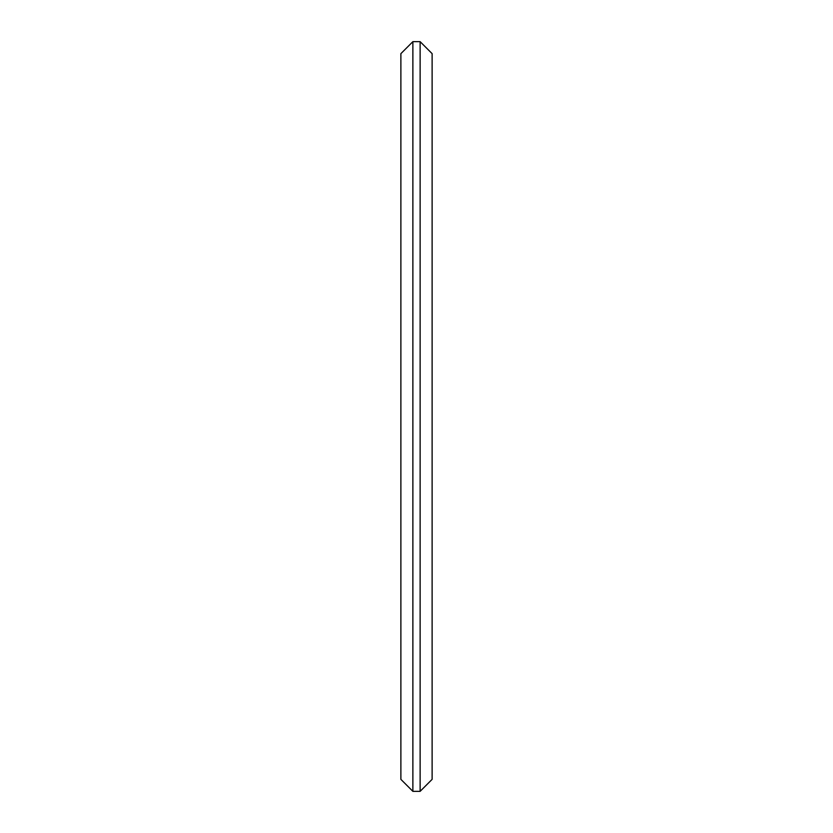 <?xml version="1.0" encoding="UTF-8"?>
<svg xmlns="http://www.w3.org/2000/svg" width="833" height="833" viewBox="0 0 833 833"><rect width="100%" height="100%" fill="white"/><g stroke="black" fill="none" stroke-linecap="round" stroke-linejoin="round"><path stroke-width="1.25" d="M412.876 41.65L400.881 53.645L400.881 779.355L412.876 791.35L420.124 791.35L420.124 41.65L412.876 41.65L412.876 791.35M420.124 41.65L432.119 53.645L432.119 779.355L420.124 791.35"/></g></svg>
